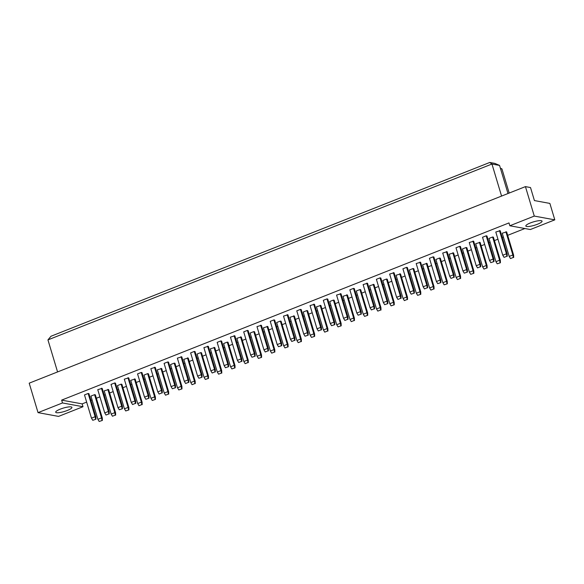 <?xml version="1.0" encoding="UTF-8"?>
<svg xmlns="http://www.w3.org/2000/svg" width="584" height="584" viewBox="0 0 584 584"><rect width="100%" height="100%" fill="white"/><g stroke="black" fill="none" stroke-linecap="round" stroke-linejoin="round"><path stroke-width="0.88" d="M537.484 224.234A8.468 1.774 -16.7 0 1 525.826 226.015A8.468 1.774 -16.7 0 1 530.389 222.935A8.468 1.774 -16.7 0 1 542.047 221.153A8.468 1.774 -16.7 0 1 537.484 224.234M67.357 410.45A8.468 1.774 -16.7 0 1 55.699 412.231A8.468 1.774 -16.7 0 1 60.269 409.143A8.468 1.774 -16.7 0 1 71.927 407.362A8.468 1.774 -16.7 0 1 67.357 410.45M83.001 406.719L58.561 416.399L38.04 412.632L62.488 402.953L83.001 406.719L82.154 403.887L86.644 402.106M509.832 225.76L534.28 216.08L554.8 219.847L530.352 229.527L509.832 225.76L508.985 222.927L61.634 400.12L62.488 402.953M38.04 412.632L29.2 383.17L525.439 186.617L530.513 187.552L534.418 200.575L549.872 203.414L554.8 219.847M525.439 186.617L534.28 216.08M90.943 400.405L92.082 399.952M96.375 398.251L99.915 396.85M104.207 395.149L105.346 394.696M109.646 392.995L113.179 391.594M117.479 389.893L118.618 389.448M122.91 387.739L126.451 386.338M130.75 384.637L131.882 384.192M136.181 382.484L139.715 381.089M144.014 379.381L145.153 378.936M149.446 377.235L152.986 375.833M157.286 374.125L158.417 373.68M162.717 371.979L166.25 370.577M170.55 368.876L171.689 368.424M175.988 366.723L179.522 365.321M183.821 363.62L184.953 363.168M189.252 361.467L192.786 360.065M197.085 358.364L198.224 357.912M202.524 356.211L206.057 354.809M210.357 353.108L211.488 352.656M215.788 350.955L219.321 349.553M223.621 347.852L224.76 347.4M229.059 345.699L232.593 344.297M236.892 342.596L238.024 342.144M242.323 340.443L245.857 339.041M250.156 337.34L251.295 336.895M255.595 335.187L259.128 333.785M263.428 332.084L264.559 331.639M268.859 329.931L272.399 328.536M276.692 326.828L277.831 326.383M282.13 324.682L285.664 323.281M289.963 321.572L291.095 321.127M295.394 319.426L298.935 318.024M303.227 316.324L304.366 315.871M308.666 314.17L312.199 312.768M316.499 311.068L317.638 310.615M321.93 308.914L325.471 307.512M329.763 305.812L330.902 305.359M335.201 303.658L338.735 302.257M343.034 300.556L344.173 300.103M348.466 298.402L352.006 297M356.306 295.3L357.437 294.847M361.737 293.146L365.27 291.744M369.57 290.044L370.709 289.591M375.001 287.89L378.541 286.488M382.841 284.788L383.973 284.342M388.272 282.634L391.806 281.233M396.105 279.532L397.244 279.086M401.544 277.378L405.077 275.984M409.377 274.276L410.508 273.83M414.808 272.129L418.341 270.728M422.641 269.02L423.78 268.574M428.079 266.873L431.613 265.472M435.912 263.771L437.044 263.318M441.343 261.617L444.877 260.216M449.176 258.515L450.315 258.062M454.615 256.361L458.148 254.96M462.448 253.259L463.579 252.806M467.879 251.105L471.412 249.704M475.712 248.003L476.851 247.55M481.15 245.849L484.684 244.448M488.983 242.747L490.115 242.294M494.414 240.593L497.955 239.192M502.247 237.491L503.386 237.038M507.686 235.337L524.885 228.526M47.946 339.895L50.976 336.26L489.764 162.462L494.831 163.389L499.554 165.425L491.954 164.024L47.946 339.895L57.568 371.935M489.764 162.462L491.954 164.024L501.568 196.071M499.554 165.425L507.992 193.53M500.517 168.63L501.933 168.885L509.182 193.056M61.634 400.12L82.154 403.887M499.451 230.563L506.423 253.792L502.766 255.237L495.794 232.016L500.211 230.702L507.182 253.931L506.423 253.792L506.89 256.259L504.065 257.376L506.89 256.259M505.89 231.746L512.854 254.974L509.197 256.42L502.233 233.198L506.649 231.884L513.613 255.113L512.854 254.974L513.321 257.442L510.504 258.559L513.321 257.442M490.801 262.632L489.501 260.493L482.53 237.272L486.187 235.819L486.946 235.958L493.918 259.187L493.976 261.581L490.801 262.632L493.976 261.581M497.232 263.815L495.933 261.676L488.961 238.447L492.619 237.002L493.378 237.141L500.349 260.369L500.408 262.763L497.232 263.815L500.408 262.763M472.916 241.075L479.887 264.304L476.23 265.749L469.259 242.521L473.675 241.214L480.647 264.442L479.887 264.304L480.355 266.771L477.529 267.888L480.355 266.771M479.354 242.258L486.319 265.486L482.661 266.932L475.697 243.703L480.114 242.397L487.078 265.625L486.319 265.486L486.786 267.954L483.968 269.071L486.786 267.954M464.265 273.144L462.959 271.005L455.994 247.777L459.652 246.331L460.411 246.47L467.375 269.698L467.441 272.093L464.265 273.144L467.441 272.093M470.697 274.327L469.397 272.188L462.426 248.959L466.083 247.514L466.842 247.653L473.814 270.881L473.872 273.276L470.697 274.327L473.872 273.276M446.38 251.587L453.352 274.816L449.695 276.261L442.723 253.033L447.14 251.726L454.111 274.954L453.352 274.816L453.812 277.283L450.994 278.4L453.812 277.283M452.819 252.77L459.783 275.998L456.126 277.444L449.162 254.215L453.578 252.908L460.542 276.137L459.783 275.998L460.25 278.466L457.425 279.583L460.25 278.466M437.73 283.656L436.423 281.517L429.459 258.289L433.116 256.843L433.875 256.982L440.84 280.211L440.905 282.605L437.73 283.656L440.905 282.605M444.161 284.839L442.862 282.7L435.89 259.471L439.548 258.026L440.307 258.164L447.278 281.393L447.337 283.787L444.161 284.839L447.337 283.787M419.845 262.099L426.816 285.32L423.159 286.773L416.188 263.545L420.604 262.238L427.576 285.466L426.816 285.32L427.276 287.795L424.459 288.912L427.276 287.795M426.284 263.282L433.248 286.503L429.59 287.956L422.626 264.727L427.043 263.421L434.007 286.642L433.248 286.503L433.715 288.978L430.89 290.095L433.715 288.978M411.187 294.168L409.888 292.029L402.924 268.801L406.581 267.355L407.34 267.494L414.304 290.715L414.363 293.11L411.187 294.168L414.363 293.11M417.626 295.351L416.326 293.212L409.355 269.983L413.012 268.531L413.771 268.676L420.743 291.898L420.801 294.292L417.626 295.351L420.801 294.292M393.309 272.604L400.281 295.832L396.624 297.285L389.652 274.057L394.069 272.75L401.04 295.971L400.281 295.832L400.741 298.3L397.923 299.424L400.741 298.3M399.748 273.786L406.712 297.015L403.055 298.468L396.091 275.239L400.507 273.925L407.471 297.154L406.712 297.015L407.179 299.483L404.354 300.599L407.179 299.483M384.652 304.673L383.352 302.541L376.388 279.313L380.045 277.86L380.804 277.999L387.769 301.227L387.827 303.622L384.652 304.673L387.827 303.622M391.09 305.855L389.791 303.716L382.819 280.495L386.477 279.043L387.236 279.181L394.207 302.41L394.266 304.804L391.09 305.855L394.266 304.804M366.774 283.116L373.745 306.344L370.088 307.79L363.117 284.569L367.533 283.255L374.505 306.483L373.745 306.344L374.205 308.812L371.387 309.929L374.205 308.812M373.205 284.298L380.177 307.527L376.519 308.972L369.555 285.751L373.972 284.437L380.936 307.666L380.177 307.527L380.644 309.994L377.819 311.111L380.644 309.994M358.116 315.185L356.817 313.046L349.852 289.825L353.51 288.372L354.269 288.511L361.233 311.739L361.292 314.134L358.116 315.185L361.292 314.134M364.555 316.367L363.255 314.228L356.284 291L359.941 289.554L360.7 289.693L367.672 312.922L367.73 315.316L364.555 316.367L367.73 315.316M340.238 293.628L347.21 316.856L343.553 318.302L336.581 295.073L340.998 293.767L347.969 316.995L347.21 316.856L347.67 319.324L344.852 320.441L347.67 319.324M346.67 294.81L353.641 318.039L349.984 319.484L343.02 296.256L347.436 294.949L354.4 318.178L353.641 318.039L354.108 320.507L351.283 321.623L354.108 320.507M331.581 325.697L330.281 323.558L323.317 300.329L326.967 298.884L327.733 299.023L334.698 322.251L334.756 324.646L331.581 325.697L334.756 324.646M338.019 326.879L336.72 324.74L329.748 301.512L333.406 300.067L334.165 300.205L341.136 323.434L341.195 325.828L338.019 326.879L341.195 325.828M313.703 304.14L320.674 327.368L317.017 328.814L310.046 305.585L314.462 304.279L321.434 327.507L320.674 327.368L321.134 329.836L318.317 330.953L321.134 329.836M320.134 305.322L327.106 328.551L323.448 329.997L316.477 306.768L320.893 305.461L327.865 328.69L327.106 328.551L327.573 331.018L324.748 332.135L327.573 331.018M305.045 336.209L303.746 334.07L296.774 310.841L300.432 309.396L301.191 309.535L308.162 332.763L308.221 335.158L305.045 336.209L308.221 335.158M311.484 337.391L310.184 335.252L303.213 312.024L306.87 310.578L307.629 310.717L314.601 333.946L314.659 336.34L311.484 337.391L314.659 336.34M287.167 314.652L294.132 337.873L290.482 339.326L283.51 316.097L287.927 314.791L294.898 338.019L294.132 337.873L294.599 340.348L291.781 341.465L294.599 340.348M293.599 315.834L300.57 339.056L296.913 340.508L289.941 317.28L294.358 315.973L301.329 339.202L300.57 339.056L301.037 341.531L298.212 342.647L301.037 341.531M278.51 346.721L277.21 344.582L270.239 321.353L273.896 319.908L274.655 320.047L281.627 343.268L281.685 345.662L278.51 346.721L281.685 345.662M284.948 347.903L283.642 345.764L276.677 322.536L280.335 321.083L281.094 321.229L288.058 344.451L288.124 346.845L284.948 347.903L288.124 346.845M260.632 325.157L267.596 348.385L263.946 349.838L256.975 326.609L261.391 325.303L268.363 348.524L267.596 348.385L268.063 350.853L265.245 351.977L268.063 350.853M267.063 326.339L274.035 349.568L270.377 351.021L263.406 327.792L267.822 326.478L274.794 349.707L274.035 349.568L274.495 352.035L271.677 353.152L274.495 352.035M251.974 357.226L250.675 355.094L243.703 331.865L247.361 330.413L248.12 330.551L255.091 353.78L255.15 356.174L251.974 357.226L255.15 356.174M258.413 358.408L257.106 356.269L250.142 333.048L253.799 331.595L254.558 331.734L261.522 354.962L261.588 357.357L258.413 358.408L261.588 357.357M234.096 335.669L241.061 358.897L237.403 360.343L230.439 337.121L234.856 335.807L241.82 359.036L241.061 358.897L241.528 361.365L238.71 362.481L241.528 361.365M240.528 336.851L247.499 360.08L243.842 361.525L236.87 338.304L241.287 336.99L248.258 360.219L247.499 360.08L247.959 362.547L245.141 363.664L247.959 362.547M225.439 367.738L224.139 365.599L217.168 342.377L220.825 340.925L221.584 341.063L228.556 364.292L228.614 366.686L225.439 367.738L228.614 366.686M231.87 368.92L230.571 366.781L223.606 343.553L227.264 342.107L228.023 342.246L234.987 365.474L235.045 367.869L231.87 368.92L235.045 367.869M207.561 346.181L214.525 369.409L210.868 370.855L203.904 347.626L208.32 346.319L215.284 369.548L214.525 369.409L214.992 371.877L212.174 372.993L214.992 371.877M213.992 347.363L220.964 370.592L217.306 372.037L210.335 348.809L214.751 347.502L221.723 370.731L220.964 370.592L221.424 373.059L218.606 374.176L221.424 373.059M198.903 378.249L197.604 376.111L190.632 352.882L194.289 351.437L195.049 351.575L202.02 374.804L202.079 377.198L198.903 378.249L202.079 377.198M205.334 379.432L204.035 377.293L197.071 354.065L200.728 352.619L201.487 352.758L208.452 375.986L208.51 378.381L205.334 379.432L208.51 378.381M181.025 356.693L187.99 379.921L184.332 381.367L177.368 358.138L181.785 356.831L188.749 380.06L187.99 379.921L188.457 382.389L185.632 383.505L188.457 382.389M187.457 357.875L194.428 381.104L190.771 382.549L183.799 359.321L188.216 358.014L195.187 381.243L194.428 381.104L194.888 383.571L192.07 384.688L194.888 383.571M172.368 388.761L171.068 386.623L164.097 363.394L167.754 361.949L168.513 362.087L175.485 385.316L175.543 387.71L172.368 388.761L175.543 387.71M178.799 389.944L177.5 387.805L170.535 364.577L174.193 363.131L174.952 363.27L181.916 386.499L181.974 388.893L178.799 389.944L181.974 388.893M154.49 367.205L161.454 390.426L157.797 391.879L150.833 368.65L155.249 367.343L162.213 390.572L161.454 390.426L161.921 392.901L159.096 394.017L161.921 392.901M160.921 368.387L167.893 391.609L164.235 393.061L157.264 369.833L161.68 368.526L168.652 391.754L167.893 391.609L168.353 394.083L165.535 395.2L168.353 394.083M145.832 399.274L144.533 397.135L137.561 373.906L141.218 372.461L141.978 372.599L148.949 395.828L149.008 398.222L145.832 399.274L149.008 398.222M152.263 400.456L150.964 398.317L144 375.089L147.65 373.636L148.416 373.782L155.38 397.003L155.439 399.398L152.263 400.456L155.439 399.398M127.954 377.709L134.919 400.938L131.261 402.391L124.297 379.162L128.714 377.855L135.678 401.077L134.919 400.938L135.386 403.405L132.561 404.529L135.386 403.405M134.386 378.892L141.357 402.12L137.7 403.573L130.728 380.345L135.145 379.031L142.116 402.259L141.357 402.12L141.817 404.588L138.999 405.705L141.817 404.588M119.297 409.778L117.997 407.647L111.026 384.418L114.683 382.965L115.442 383.104L122.414 406.333L122.472 408.727L119.297 409.778L122.472 408.727M125.728 410.961L124.428 408.829L117.457 385.601L121.114 384.148L121.873 384.287L128.845 407.515L128.903 409.91L125.728 410.961L128.903 409.91M101.412 388.221L108.383 411.45L104.726 412.895L97.762 389.674L102.178 388.36L109.142 411.589L108.383 411.45L108.85 413.917L106.025 415.034L108.85 413.917M107.85 389.404L114.814 412.632L111.164 414.078L104.193 390.857L108.609 389.543L115.581 412.771L114.814 412.632L115.282 415.1L112.464 416.217L115.282 415.1M92.761 420.29L91.462 418.151L84.49 394.93L88.147 393.477L88.907 393.616L95.878 416.845L95.937 419.239L92.761 420.29L95.937 419.239M99.192 421.473L97.893 419.334L90.921 396.105L94.579 394.66L95.338 394.799L102.309 418.027L102.368 420.422L99.192 421.473L102.368 420.422M501.933 168.885L500.4 168.228M91.462 418.151L95.119 416.706L88.147 393.477M95.579 419.173L95.119 416.706L95.878 416.845M97.893 419.334L101.55 417.889L94.579 394.66M102.017 420.356L101.55 417.889L102.309 418.027M104.726 412.895L106.025 415.034M109.201 413.983L109.142 411.589M111.164 414.078L112.464 416.217M115.639 415.166L115.581 412.771M117.997 407.647L121.654 406.194L114.683 382.965M122.114 408.661L121.654 406.194L122.414 406.333M144.533 397.135L148.19 395.682L141.218 372.461M148.65 398.157L148.19 395.682L148.949 395.828M171.068 386.623L174.725 385.177L167.754 361.949M175.185 387.645L174.725 385.177L175.485 385.316M197.604 376.111L201.261 374.665L194.289 351.437M201.721 377.133L201.261 374.665L202.02 374.804M224.139 365.599L227.797 364.153L220.825 340.925M228.256 366.621L227.797 364.153L228.556 364.292M250.675 355.094L254.332 353.641L247.361 330.413M254.799 356.109L254.332 353.641L255.091 353.78M277.21 344.582L280.868 343.129L273.896 319.908M281.335 345.604L280.868 343.129L281.627 343.268M124.428 408.829L128.086 407.376L121.114 384.148M128.553 409.844L128.086 407.376L128.845 407.515M150.964 398.317L154.621 396.864L147.65 373.636M155.088 399.339L154.621 396.864L155.38 397.003M177.5 387.805L181.157 386.36L174.193 363.131M181.624 388.827L181.157 386.36L181.916 386.499M204.035 377.293L207.692 375.848L200.728 352.619M208.159 378.315L207.692 375.848L208.452 375.986M230.571 366.781L234.228 365.336L227.264 342.107M234.695 367.803L234.228 365.336L234.987 365.474M257.106 356.269L260.763 354.824L253.799 331.595M261.231 357.291L260.763 354.824L261.522 354.962M283.642 345.764L287.299 344.312L280.335 321.083M287.766 346.779L287.299 344.312L288.058 344.451M131.261 402.391L132.561 404.529M135.736 403.471L135.678 401.077M157.797 391.879L159.096 394.017M162.272 392.966L162.213 390.572M184.332 381.367L185.632 383.505M188.807 382.454L188.749 380.06M210.868 370.855L212.174 372.993M215.35 371.942L215.284 369.548M237.403 360.343L238.71 362.481M241.886 361.43L241.82 359.036M263.946 349.838L265.245 351.977M268.421 350.918L268.363 348.524M290.482 339.326L291.781 341.465M294.957 340.414L294.898 338.019M137.7 403.573L138.999 405.705M142.175 404.654L142.116 402.259M164.235 393.061L165.535 395.2M168.71 394.149L168.652 391.754M190.771 382.549L192.07 384.688M195.246 383.637L195.187 381.243M217.306 372.037L218.606 374.176M221.781 373.125L221.723 370.731M243.842 361.525L245.141 363.664M248.317 362.613L248.258 360.219M270.377 351.021L271.677 353.152M274.852 352.101L274.794 349.707M296.913 340.508L298.212 342.647M301.388 341.596L301.329 339.202M317.017 328.814L318.317 330.953M321.492 329.902L321.434 327.507M343.553 318.302L344.852 320.441M348.027 319.39L347.969 316.995M370.088 307.79L371.387 309.929M374.563 308.878L374.505 306.483M323.448 329.997L324.748 332.135M327.923 331.084L327.865 328.69M349.984 319.484L351.283 321.623M354.459 320.572L354.4 318.178M376.519 308.972L377.819 311.111M380.994 310.06L380.936 307.666M303.746 334.07L307.403 332.624L300.432 309.396M307.87 335.092L307.403 332.624L308.162 332.763M330.281 323.558L333.938 322.113L326.967 298.884M334.406 324.58L333.938 322.113L334.698 322.251M356.817 313.046L360.474 311.601L353.51 288.372M360.941 314.068L360.474 311.601L361.233 311.739M310.184 335.252L313.834 333.8L306.87 310.578M314.301 336.274L313.834 333.8L314.601 333.946M336.72 324.74L340.37 323.295L333.406 300.067M340.837 325.762L340.37 323.295L341.136 323.434M363.255 314.228L366.913 312.783L359.941 289.554M367.373 315.25L366.913 312.783L367.672 312.922M383.352 302.541L387.009 301.089L380.045 277.86M387.477 303.556L387.009 301.089L387.769 301.227M409.888 292.029L413.545 290.577L406.581 267.355M414.012 293.051L413.545 290.577L414.304 290.715M436.423 281.517L440.081 280.072L433.116 256.843M440.548 282.539L440.081 280.072L440.84 280.211M462.959 271.005L466.616 269.56L459.652 246.331M467.083 272.027L466.616 269.56L467.375 269.698M489.501 260.493L493.151 259.048L486.187 235.819M493.619 261.515L493.151 259.048L493.918 259.187M389.791 303.716L393.448 302.271L386.477 279.043M393.908 304.738L393.448 302.271L394.207 302.41M416.326 293.212L419.984 291.759L413.012 268.531M420.444 294.226L419.984 291.759L420.743 291.898M442.862 282.7L446.519 281.247L439.548 258.026M446.979 283.722L446.519 281.247L447.278 281.393M469.397 272.188L473.055 270.742L466.083 247.514M473.514 273.21L473.055 270.742L473.814 270.881M495.933 261.676L499.59 260.23L492.619 237.002M500.05 262.698L499.59 260.23L500.349 260.369M396.624 297.285L397.923 299.424M401.099 298.366L401.04 295.971M423.159 286.773L424.459 288.912M427.634 287.861L427.576 285.466M449.695 276.261L450.994 278.4M454.169 277.349L454.111 274.954M476.23 265.749L477.529 267.888M480.705 266.837L480.647 264.442M502.766 255.237L504.065 257.376M507.24 256.325L507.182 253.931M403.055 298.468L404.354 300.599M407.53 299.548L407.471 297.154M429.59 287.956L430.89 290.095M434.065 289.036L434.007 286.642M456.126 277.444L457.425 279.583M460.601 278.531L460.542 276.137M482.661 266.932L483.968 269.071M487.144 268.019L487.078 265.625M509.197 256.42L510.504 258.559M513.679 257.507L513.613 255.113"/></g></svg>
